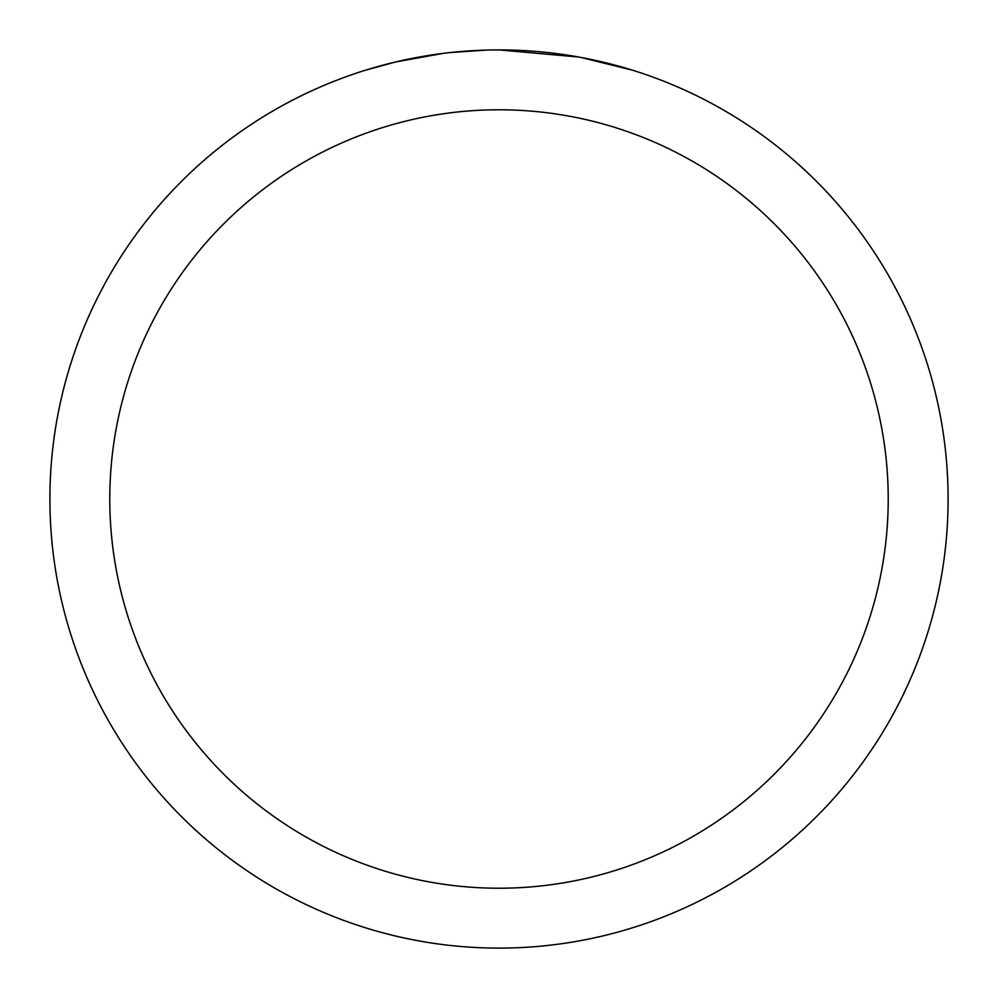 <?xml version="1.0" encoding="UTF-8"?>
<svg xmlns="http://www.w3.org/2000/svg" width="998" height="998" viewBox="0 0 998 998"><rect width="100%" height="100%" fill="white"/><g stroke="black" fill="none" stroke-linecap="round" stroke-linejoin="round"><path stroke-width="1.5" d="M507.957 49.987L514.207 50.162M554.302 53.318L556.198 53.555M499 49.9A449.1 449.1 0 0 1 948.1 499A449.1 449.1 0 0 1 499 948.1A449.1 449.1 0 0 1 49.9 499A449.1 449.1 0 0 1 499 49.9L578.778 57.048M580.898 57.435L632.42 70.184M499 109.78A389.22 389.22 0 0 1 888.22 499A389.22 389.22 0 0 1 499 888.22A389.22 389.22 0 0 1 109.78 499A389.22 389.22 0 0 1 499 109.78M448.351 52.769L442.875 53.418M365.592 70.184L395.695 61.951L442.875 53.43M431.86 54.952L440.118 53.78M487.174 50.05L450.46 52.532M466.078 51.11L473.227 50.649"/></g></svg>
